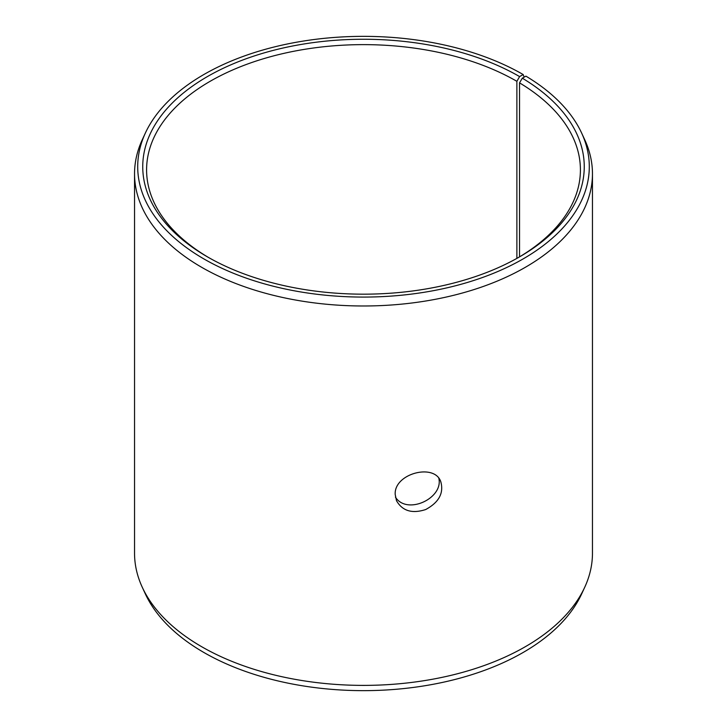<?xml version="1.0" encoding="UTF-8"?>
<svg xmlns="http://www.w3.org/2000/svg" width="727" height="727" viewBox="0 0 727 727"><rect width="100%" height="100%" fill="white"/><g stroke="black" fill="none" stroke-linecap="round" stroke-linejoin="round"><path stroke-width="1.09" d="M519.605 76.589A220.763 127.461 180 0 0 207.395 76.589A220.763 127.461 180 0 0 207.395 256.84A220.763 127.461 180 0 0 519.605 256.84A220.763 127.461 180 0 0 522.304 78.18L525.93 76.153A225.797 130.369 180 0 1 581.691 133.168L584.744 139.775A228.96 132.187 180 0 1 592.46 173.798L592.46 553.202A228.96 132.187 180 0 1 584.744 587.225L581.691 593.832A225.797 130.369 180 0 1 363.5 690.65A225.797 130.369 180 0 1 145.309 593.832L142.256 587.225A228.96 132.187 180 0 1 134.54 553.202L134.54 173.798A228.96 132.187 180 0 1 142.256 139.775L145.309 133.168A225.797 130.369 180 0 1 304.895 40.821A225.797 130.369 180 0 1 523.167 74.536L519.605 76.589L516.879 81.315L516.879 258.385M584.744 587.225A228.96 132.187 180 0 1 363.5 685.388A228.96 132.187 180 0 1 142.256 587.225M581.691 133.168A225.797 130.369 180 0 1 363.5 297.079A225.797 130.369 180 0 1 145.309 133.168M524.167 77.135L523.167 74.536M592.46 173.798A228.96 132.187 180 0 1 363.5 305.985A228.96 132.187 180 0 1 134.54 173.798M522.304 78.18L519.532 82.869A216.91 125.235 180 0 1 580.41 169.864A216.91 125.235 180 0 1 518.233 257.631M208.767 257.631A216.91 125.235 180 0 1 146.59 169.864A216.91 125.235 180 0 1 280.495 54.161A216.91 125.235 180 0 1 516.879 81.315M519.532 82.869L519.532 256.858M395.433 497.141C406.993 515.434 443.515 498.304 438.844 478.384M395.197 494.415C393.925 473.622 434.328 462.908 440.744 481.565C443.997 493.024 438.981 502.357 425.668 509.545C412.091 513.934 402.367 510.972 396.488 500.676L395.197 494.415"/></g></svg>
